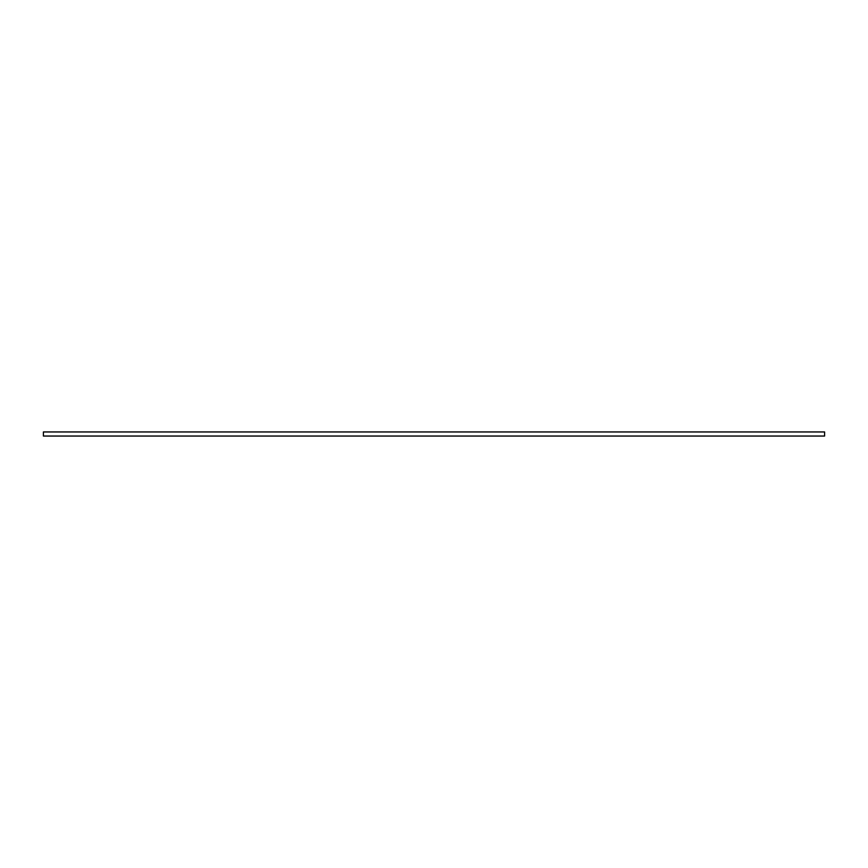 <?xml version="1.0" encoding="UTF-8"?>
<svg xmlns="http://www.w3.org/2000/svg" width="868" height="868" viewBox="0 0 868 868"><rect width="100%" height="100%" fill="white"/><g stroke="black" fill="none" stroke-linecap="round" stroke-linejoin="round"><path stroke-width="1.3" d="M434 431.949L824.6 431.949L824.6 436.051L43.4 436.051L43.4 431.949L434 431.949"/></g></svg>
